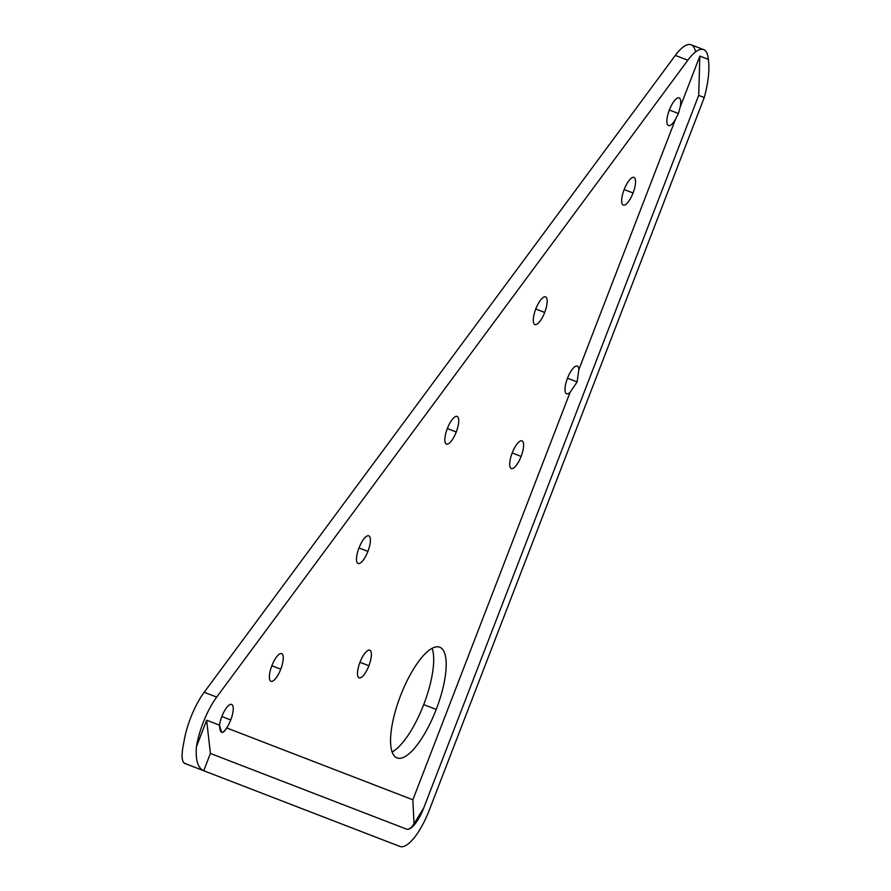 <?xml version="1.0" encoding="UTF-8"?>
<svg xmlns="http://www.w3.org/2000/svg" width="891" height="891" viewBox="0 0 891 891"><rect width="100%" height="100%" fill="white"/><g stroke="black" fill="none" stroke-linecap="round" stroke-linejoin="round"><path stroke-width="1.34" d="M184.103 763.086L184.66 763.387C181.508 761.671 181.263 754.477 183.958 741.791A44.494 14.334 -68.9 0 1 204.195 692.262L216.702 697.085A44.494 14.334 111.1 0 0 196.466 746.613L206.656 720.218L219.52 725.185A14.835 4.778 -68.9 0 1 221.837 716.531A14.835 4.778 -68.9 0 1 231.627 704.413A14.835 4.778 -68.9 0 1 230.747 719.973A14.835 4.778 -68.9 0 1 226.659 727.936L412.878 799.784L570.129 392.263L577.101 381.927L567.489 378.218A14.835 4.778 111.1 0 0 566.609 393.777A14.835 4.778 111.1 0 0 570.129 392.263A14.835 4.778 -68.9 0 1 565.15 391.416A14.835 4.778 -68.9 0 1 567.489 378.218A14.835 4.778 -68.9 0 1 574.617 366.869A14.835 4.778 -68.9 0 1 578.872 369.587L675.389 119.483A14.835 4.778 -68.9 0 1 667.571 124.796A14.835 4.778 -68.9 0 1 669.341 110.005A14.835 4.778 -68.9 0 1 677.962 97.865A14.835 4.778 -68.9 0 1 680.178 107.054L699.847 56.1L708.356 59.374A44.494 14.334 111.1 0 0 687.841 60.232L216.702 697.085A44.494 14.334 111.1 0 0 196.466 746.613C195.374 759.923 197.791 767.964 203.727 770.748L399.914 846.45A44.494 14.334 111.1 0 0 429.306 810.108L704.258 97.542C708.378 82.34 709.748 69.609 708.356 59.374L699.847 56.1L680.178 107.054A14.835 4.778 111.1 0 0 679.142 97.887A14.835 4.778 111.1 0 0 669.341 110.005A14.835 4.778 111.1 0 0 668.462 125.564A14.835 4.778 111.1 0 0 675.389 119.483L678.43 113.513L669.341 110.005L678.43 113.513L680.178 107.054L678.43 113.513L675.389 119.483L578.872 369.587L577.101 381.927L570.129 392.263L412.878 799.784L414.003 823.863L423.737 807.948L698.689 95.393L699.847 56.1L698.689 95.393L704.258 97.542L698.689 95.393L423.737 807.948A25.95 8.364 -68.9 0 1 406.586 829.153L210.399 753.452L203.727 770.748L210.399 753.452L206.656 720.218L196.466 746.613C195.374 759.923 197.791 767.964 203.727 770.748L184.103 763.086M633.067 192.979A14.835 4.778 -68.9 0 1 623.266 205.086A14.835 4.778 -68.9 0 1 624.145 189.538A14.835 4.778 -68.9 0 1 633.947 177.42A14.835 4.778 -68.9 0 1 633.067 192.979L624.145 189.538A14.835 4.778 111.1 0 0 623.266 205.086A14.835 4.778 111.1 0 0 633.067 192.979A14.835 4.778 111.1 0 0 633.947 177.42A14.835 4.778 111.1 0 0 624.145 189.538L633.067 192.979M544.691 312.429A14.835 4.778 -68.9 0 1 534.89 324.547A14.835 4.778 -68.9 0 1 535.781 308.988A14.835 4.778 -68.9 0 1 545.57 296.87A14.835 4.778 -68.9 0 1 544.691 312.429L535.781 308.988A14.835 4.778 111.1 0 0 534.89 324.547A14.835 4.778 111.1 0 0 544.691 312.429A14.835 4.778 111.1 0 0 545.57 296.87A14.835 4.778 111.1 0 0 535.781 308.988L544.691 312.429M456.248 431.979A14.835 4.778 -68.9 0 1 446.458 444.097A14.835 4.778 -68.9 0 1 447.338 428.538A14.835 4.778 -68.9 0 1 457.128 416.42A14.835 4.778 -68.9 0 1 456.248 431.979L447.338 428.538A14.835 4.778 111.1 0 0 446.458 444.097A14.835 4.778 111.1 0 0 456.248 431.979A14.835 4.778 111.1 0 0 457.128 416.42A14.835 4.778 111.1 0 0 447.338 428.538L456.248 431.979M367.916 551.384A14.835 4.778 -68.9 0 1 358.115 563.502A14.835 4.778 -68.9 0 1 358.995 547.943A14.835 4.778 -68.9 0 1 368.796 535.825A14.835 4.778 -68.9 0 1 367.916 551.384L358.995 547.943A14.835 4.778 111.1 0 0 358.115 563.502A14.835 4.778 111.1 0 0 367.916 551.384A14.835 4.778 111.1 0 0 368.796 535.825A14.835 4.778 111.1 0 0 358.995 547.943L367.916 551.384M280.765 669.186A14.835 4.778 -68.9 0 1 270.964 681.303A14.835 4.778 -68.9 0 1 271.844 665.744A14.835 4.778 -68.9 0 1 281.645 653.626A14.835 4.778 -68.9 0 1 280.765 669.186L271.844 665.744A14.835 4.778 111.1 0 0 270.964 681.303A14.835 4.778 111.1 0 0 280.765 669.186A14.835 4.778 111.1 0 0 281.645 653.626A14.835 4.778 111.1 0 0 271.844 665.744L280.765 669.186M368.896 665.744A14.835 4.778 -68.9 0 1 359.095 677.851A14.835 4.778 -68.9 0 1 359.975 662.303A14.835 4.778 -68.9 0 1 369.776 650.185A14.835 4.778 -68.9 0 1 368.896 665.744L359.975 662.303A14.835 4.778 111.1 0 0 359.095 677.851A14.835 4.778 111.1 0 0 368.896 665.744A14.835 4.778 111.1 0 0 369.776 650.185A14.835 4.778 111.1 0 0 359.975 662.303L368.896 665.744M521.112 456.404A14.835 4.778 -68.9 0 1 511.311 468.521A14.835 4.778 -68.9 0 1 512.191 452.962A14.835 4.778 -68.9 0 1 521.992 440.845A14.835 4.778 -68.9 0 1 521.112 456.404L512.191 452.962A14.835 4.778 111.1 0 0 511.311 468.521A14.835 4.778 111.1 0 0 521.112 456.404A14.835 4.778 111.1 0 0 521.992 440.845A14.835 4.778 111.1 0 0 512.191 452.962L521.112 456.404M436.211 709.436A59.318 19.112 -68.9 0 1 397.018 757.907A59.318 19.112 -68.9 0 1 400.538 695.682A59.318 19.112 -68.9 0 1 439.731 647.211A59.318 19.112 -68.9 0 1 436.211 709.436L423.704 704.614A59.318 19.112 -68.9 0 1 392.118 751.982A59.318 19.112 -68.9 0 0 423.704 704.614L436.211 709.436A59.318 19.112 111.1 0 0 439.731 647.211A59.318 19.112 111.1 0 0 400.538 695.682A59.318 19.112 111.1 0 0 397.018 757.907A59.318 19.112 111.1 0 0 436.211 709.436M703.623 49.606A44.494 14.334 111.1 0 1 708.356 59.374C709.748 69.609 708.378 82.34 704.258 97.542L429.306 810.108A44.494 14.334 111.1 0 1 399.914 846.45L184.66 763.387C181.508 761.671 181.263 754.477 183.958 741.791A44.494 14.334 111.1 0 1 204.195 692.262L216.702 697.085L687.841 60.232L675.333 55.398A44.494 14.334 -68.9 0 1 691.115 44.784L703.623 49.606A44.494 14.334 111.1 0 0 687.841 60.232L675.333 55.398L204.195 692.262L675.333 55.398A44.494 14.334 111.1 0 1 695.515 52.012M432.124 648.314A59.318 19.112 -68.9 0 1 423.704 704.614A59.318 19.112 -68.9 0 0 432.124 648.314M221.837 716.531A14.835 4.778 111.1 0 0 219.52 725.185L221.614 732.346C223.106 732.792 224.788 731.322 226.659 727.936A14.835 4.778 111.1 0 0 230.747 719.973L221.837 716.531L230.747 719.973A14.835 4.778 111.1 0 0 231.627 704.413A14.835 4.778 111.1 0 0 221.837 716.531M226.659 727.936C222.338 734.618 219.954 733.694 219.52 725.185L206.656 720.218L210.399 753.452L406.586 829.153C408.757 829.866 411.23 828.107 414.003 823.863L412.878 799.784L226.659 727.936M414.003 823.863C411.23 828.107 408.757 829.866 406.586 829.153A25.95 8.364 111.1 0 0 423.737 807.948L414.003 823.863M578.872 369.587A14.835 4.778 111.1 0 0 577.279 366.101A14.835 4.778 111.1 0 0 567.489 378.218L577.101 381.927L578.872 369.587"/></g></svg>
